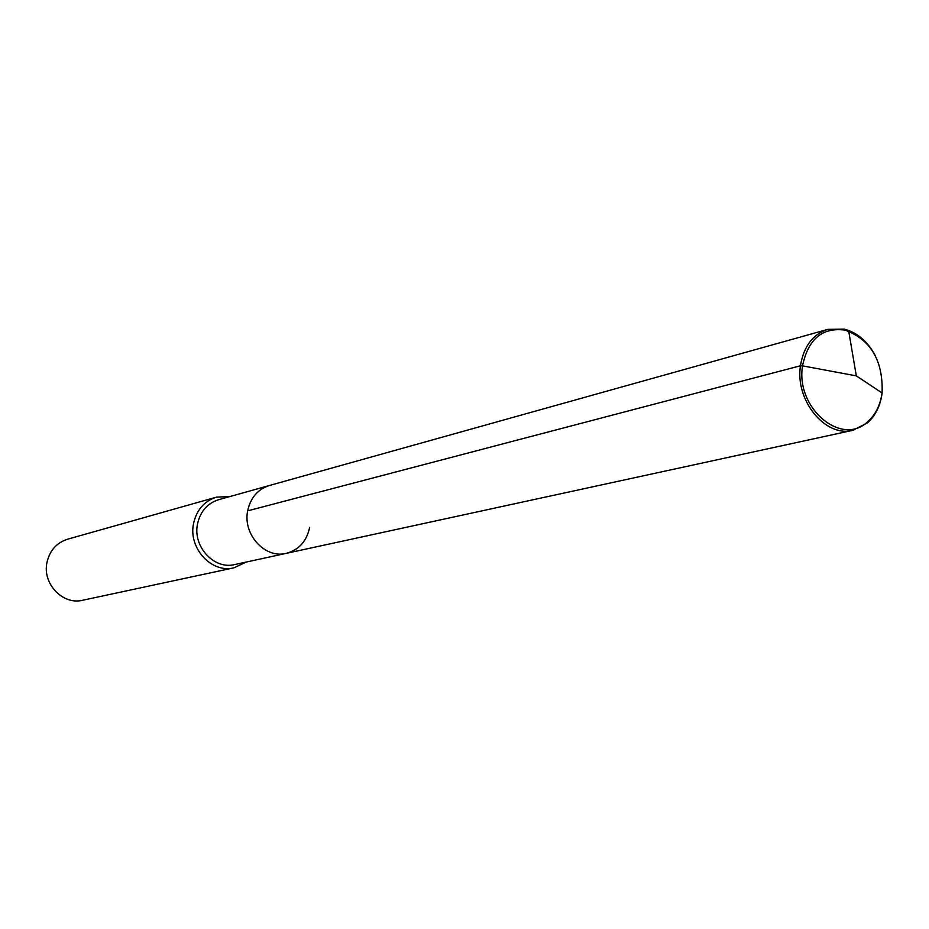 <?xml version="1.0" encoding="UTF-8"?>
<svg xmlns="http://www.w3.org/2000/svg" width="929" height="929" viewBox="0 0 929 929"><rect width="100%" height="100%" fill="white"/><g stroke="black" fill="none" stroke-linecap="round" stroke-linejoin="round"><path stroke-width="1.39" d="M309.647 527.393C306.686 541.282 298.894 549.945 286.26 553.359C265.055 558.921 242.643 534.419 247.671 510.845C250.516 497.723 257.763 489.281 269.422 485.495C257.763 489.281 250.516 497.723 247.671 510.845C242.643 534.419 265.055 558.921 286.26 553.359L852.88 430.313C825.475 437.745 794.876 400.469 800.461 365.771C803.62 346.482 812.747 334.347 827.832 329.365L844.275 329.121C857.235 332.559 867.535 341.326 875.164 355.389M286.26 553.359L234.689 564.553C214.181 569.93 192.593 546.554 197.517 524.014C200.292 511.461 207.318 503.355 218.594 499.709L827.832 329.365M230.02 496.516L216.434 497.154C204.194 501.149 196.553 509.975 193.534 523.608C188.169 548.156 211.638 573.599 233.969 567.816L246.29 562.033M233.969 567.816L82.727 600.239C62.766 605.371 42.072 583.517 47.007 562.266C49.783 550.444 56.646 542.768 67.573 539.215L216.434 497.154M847.84 330.155L848.711 331.142L856.317 375.873L882.12 393.002L856.317 375.873L802.54 365.863C808.149 339.004 822.374 327.101 845.227 330.132C870.775 339.782 883.073 360.545 882.12 392.41C880.506 404.707 875.757 414.404 867.907 421.511C841.918 447.163 795.398 408.272 802.54 365.863L800.461 365.771L247.671 510.845M882.12 393.002C880.448 405.613 875.594 415.553 867.535 422.846L852.88 430.313M845.227 330.132L844.275 329.121M867.907 421.511L867.535 422.846"/></g></svg>
